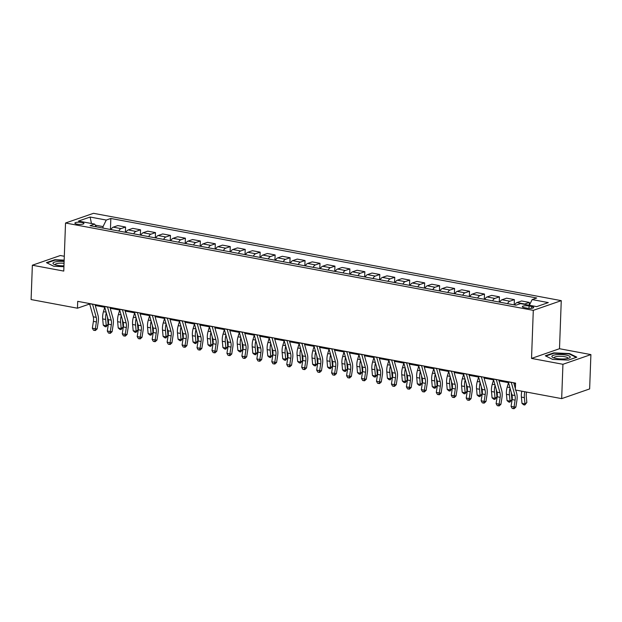 <?xml version="1.0" encoding="UTF-8"?>
<svg xmlns="http://www.w3.org/2000/svg" width="622" height="622" viewBox="0 0 622 622"><rect width="100%" height="100%" fill="white"/><g stroke="black" fill="none" stroke-linecap="round" stroke-linejoin="round"><path stroke-width="0.93" d="M76.988 224.138A4.533 1.088 2.1 0 0 81.575 224.332A4.533 1.088 2.1 0 0 83.931 223.469A4.533 1.088 2.1 0 0 81.824 222.466A4.533 1.088 2.1 0 0 77.237 222.272A4.533 1.088 2.1 0 0 74.873 223.135A4.533 1.088 2.1 0 0 76.988 224.138M64.307 256.264L60.326 255.525L32.36 265.221L31.1 299.555L77.455 308.209L88.798 304.282L89.801 304.469M561.262 300.651L93.494 213.315L65.528 223.01L533.295 310.347L561.262 300.651L559.497 348.724L531.53 358.42L562.933 364.29L590.9 354.594L559.497 348.724M590.9 354.594L589.64 388.929L561.674 398.624L562.933 364.29M561.674 398.624L515.319 389.971L515.568 383.098L77.711 301.343L77.455 308.209M531.686 306.506L529.058 306.008A4.393 1.057 2.1 0 0 524.61 305.822A4.393 1.057 2.1 0 0 522.324 306.662A4.393 1.057 2.1 0 0 524.369 307.633L527.005 308.131A4.393 1.057 2.1 0 0 531.445 308.318A4.393 1.057 2.1 0 0 533.73 307.478A4.393 1.057 2.1 0 0 531.686 306.506L531.623 308.294M529.361 305.262L532.16 299.579L536.732 297.992L110.84 218.47L110.436 229.479M532.16 299.579L548.309 302.595L536.669 306.63L520.521 303.614L515.949 305.2L90.05 225.669L94.622 224.091L78.473 221.074L90.112 217.039L106.269 220.056L110.84 218.47M32.36 265.221L63.763 271.083L65.528 223.01M531.53 358.42L533.295 310.347M95.259 305.488L104.753 307.26L103.454 311.669L106.129 312.174M110.218 308.279L119.712 310.051L118.405 314.46L121.08 314.965M125.17 311.07L134.663 312.843L133.357 317.259L136.039 317.756M140.121 313.861L149.614 315.634L148.316 320.05L150.99 320.548M155.08 316.66L164.573 318.433L163.267 322.841L165.942 323.339M170.031 319.451L179.525 321.224L178.219 325.633L180.901 326.13M184.983 322.243L194.484 324.015L193.178 328.424L195.852 328.921M199.942 325.034L209.435 326.807L208.129 331.215L210.804 331.713M214.893 327.825L224.387 329.598L223.088 334.006L225.763 334.512M229.845 330.616L239.346 332.389L238.039 336.797L240.714 337.303M244.804 333.408L254.297 335.18L252.991 339.596L255.673 340.094M259.755 336.207L269.248 337.979L267.95 342.388L270.624 342.885M274.714 338.998L284.207 340.77L282.901 345.179L285.576 345.676M289.665 341.789L299.159 343.562L297.852 347.97L300.535 348.468M304.617 344.58L314.11 346.353L312.812 350.761L315.486 351.259M319.576 347.371L329.069 349.144L327.763 353.553L330.438 354.058M334.527 350.163L344.02 351.935L342.714 356.344L345.397 356.849M349.478 352.954L358.98 354.727L357.673 359.143L360.348 359.64M364.438 355.745L373.931 357.518L372.625 361.934L375.299 362.432M379.389 358.544L388.882 360.317L387.584 364.725L390.258 365.223M394.348 361.335L403.841 363.108L402.535 367.516L405.21 368.014M409.299 364.127L418.793 365.899L417.486 370.308L420.169 370.805M424.251 366.918L433.744 368.69L432.446 373.099L435.12 373.597M439.21 369.709L448.703 371.482L447.397 375.89L450.071 376.396M454.161 372.5L463.654 374.273L462.348 378.681L465.031 379.187M469.112 375.291L478.606 377.064L477.307 381.48L479.982 381.978M484.072 378.09L493.565 379.863L492.259 384.272L494.933 384.769M499.023 380.882L508.516 382.654L507.21 387.063L509.892 387.56M513.974 383.673L515.537 383.961M102.988 228.087L103.042 226.595L95.298 225.148M88.829 303.419L88.798 304.282M524.198 304.298A5.66 2.892 -79.4 0 1 524.774 304.002L529.345 302.416L529.236 305.239M110.996 229.588A5.66 2.892 -79.4 0 1 113.235 227.162L117.807 225.576L125.582 227.03L125.387 232.27M125.955 232.379A5.66 2.892 -79.4 0 1 128.186 229.953L132.758 228.367L140.533 229.821L140.347 235.062M140.906 235.17A5.66 2.892 -79.4 0 1 143.138 232.745L147.709 231.159L155.492 232.612L155.298 237.853M155.865 237.962A5.66 2.892 -79.4 0 1 158.097 235.536L162.669 233.95L170.444 235.404L170.249 240.644M170.817 240.753A5.66 2.892 -79.4 0 1 173.048 238.327L177.62 236.749L185.395 238.195L185.208 243.443M185.768 243.544A5.66 2.892 -79.4 0 1 188 241.126L192.579 239.54L200.354 240.986L200.16 246.234M200.727 246.335A5.66 2.892 -79.4 0 1 202.959 243.917L207.53 242.331L215.305 243.785L215.111 249.025M215.678 249.127A5.66 2.892 -79.4 0 1 217.91 246.709L222.482 245.122L230.257 246.576L230.07 251.817M230.63 251.926A5.66 2.892 -79.4 0 1 232.861 249.5L237.441 247.914L245.216 249.368L245.021 254.608M245.589 254.717A5.66 2.892 -79.4 0 1 247.82 252.291L252.392 250.705L260.167 252.159L259.973 257.399M260.54 257.508A5.66 2.892 -79.4 0 1 262.772 255.082L267.343 253.496L275.126 254.95L274.932 260.19M275.492 260.299A5.66 2.892 -79.4 0 1 277.731 257.873L282.302 256.287L290.077 257.741L289.883 262.989M290.451 263.09A5.66 2.892 -79.4 0 1 292.682 260.665L297.254 259.086L305.029 260.532L304.842 265.781M305.402 265.882A5.66 2.892 -79.4 0 1 307.633 263.464L312.205 261.878L319.988 263.324L319.794 268.572M320.361 268.673A5.66 2.892 -79.4 0 1 322.593 266.255L327.164 264.669L334.939 266.123L334.745 271.363M335.312 271.472A5.66 2.892 -79.4 0 1 337.544 269.046L342.116 267.46L349.891 268.914L349.704 274.154M350.264 274.263A5.66 2.892 -79.4 0 1 352.495 271.837L357.075 270.251L364.85 271.705L364.655 276.945M365.223 277.054A5.66 2.892 -79.4 0 1 367.454 274.629L372.026 273.042L379.801 274.496L379.607 279.737M380.174 279.846A5.66 2.892 -79.4 0 1 382.406 277.42L386.977 275.834L394.752 277.288L394.566 282.528M395.125 282.637A5.66 2.892 -79.4 0 1 397.357 280.211L401.936 278.633L409.711 280.079L409.517 285.327M410.085 285.428A5.66 2.892 -79.4 0 1 412.316 283.01L416.888 281.424L424.663 282.87L424.468 288.118M425.036 288.219A5.66 2.892 -79.4 0 1 427.267 285.801L431.839 284.215L439.622 285.669L439.427 290.909M439.987 291.01A5.66 2.892 -79.4 0 1 442.226 288.592L446.798 287.006L454.573 288.46L454.379 293.701M454.946 293.809A5.66 2.892 -79.4 0 1 457.178 291.384L461.749 289.798L469.524 291.252L469.338 296.492M469.898 296.601A5.66 2.892 -79.4 0 1 472.129 294.175L476.701 292.589L484.484 294.043L484.289 299.283M484.857 299.392A5.66 2.892 -79.4 0 1 487.088 296.966L491.66 295.38L499.435 296.834L499.241 302.074M499.808 302.183A5.66 2.892 -79.4 0 1 502.04 299.757L506.611 298.171L514.386 299.625L514.2 304.873M514.759 304.974A5.66 2.892 -79.4 0 1 516.991 302.556L521.57 300.97L529.345 302.416M507.583 303.637A5.66 2.892 -79.4 0 1 509.815 301.211L514.386 299.625M492.632 300.846A5.66 2.892 -79.4 0 1 494.863 298.42L499.435 296.834M477.673 298.047A5.66 2.892 -79.4 0 1 479.904 295.629L484.484 294.043M462.721 295.256A5.66 2.892 -79.4 0 1 464.953 292.838L469.524 291.252M447.77 292.464A5.66 2.892 -79.4 0 1 450.001 290.046L454.573 288.46M432.811 289.673A5.66 2.892 -79.4 0 1 435.042 287.247L439.622 285.669M417.86 286.882A5.66 2.892 -79.4 0 1 420.091 284.456L424.663 282.87M402.908 284.091A5.66 2.892 -79.4 0 1 405.14 281.665L409.711 280.079M387.949 281.3A5.66 2.892 -79.4 0 1 390.181 278.874L394.752 277.288M372.998 278.508A5.66 2.892 -79.4 0 1 375.229 276.082L379.801 274.496M358.039 275.709A5.66 2.892 -79.4 0 1 360.278 273.291L364.85 271.705M343.087 272.918A5.66 2.892 -79.4 0 1 345.319 270.5L349.891 268.914M328.136 270.127A5.66 2.892 -79.4 0 1 330.368 267.709L334.939 266.123M313.177 267.336A5.66 2.892 -79.4 0 1 315.408 264.91L319.988 263.324M298.226 264.544A5.66 2.892 -79.4 0 1 300.457 262.119L305.029 260.532M283.274 261.753A5.66 2.892 -79.4 0 1 285.506 259.327L290.077 257.741M268.315 258.962A5.66 2.892 -79.4 0 1 270.547 256.536L275.126 254.95M253.364 256.163A5.66 2.892 -79.4 0 1 255.595 253.745L260.167 252.159M238.413 253.372A5.66 2.892 -79.4 0 1 240.644 250.954L245.216 249.368M223.453 250.58A5.66 2.892 -79.4 0 1 225.685 248.162L230.257 246.576M208.502 247.789A5.66 2.892 -79.4 0 1 210.734 245.363L215.305 243.785M193.543 244.998A5.66 2.892 -79.4 0 1 195.782 242.572L200.354 240.986M178.592 242.207A5.66 2.892 -79.4 0 1 180.823 239.781L185.395 238.195M163.64 239.416A5.66 2.892 -79.4 0 1 165.872 236.99L170.444 235.404M148.681 236.624A5.66 2.892 -79.4 0 1 150.913 234.199L155.492 232.612M133.73 233.825A5.66 2.892 -79.4 0 1 135.961 231.407L140.533 229.821M118.779 231.034A5.66 2.892 -79.4 0 1 121.01 228.616L125.582 227.03M106.269 220.056L103.042 226.595M96.379 226.851L94.622 224.091M90.112 217.039L91.473 223.5M569.488 353.56L553.736 352.861L545.307 355.784L552.639 359.399L568.399 360.091L576.819 357.176L569.488 353.56L569.472 354.05M64.167 260.128L54.86 259.716L46.44 262.632L53.772 266.247L63.926 266.698M553.712 353.335L553.736 352.861M54.845 260.183L54.86 259.716M511.253 382.297A4.953 2.535 100.6 0 0 511.3 382.476L514.954 395.522A7.083 3.623 -79.4 0 1 515.117 400.117L514.052 406.951L515.871 407.076L516.929 400.241A10.621 5.427 100.6 0 0 516.68 393.353L515.762 390.048M508.267 381.737A4.953 2.535 100.6 0 0 508.314 381.916L511.96 394.962A7.083 3.623 -79.4 0 1 512.124 399.565L511.066 406.391L514.052 406.951L513.422 408.638L512.225 408.413L511.066 406.391M515.871 407.076L514.145 408.685L513.422 408.638M515.366 388.633L513.725 382.755M526.601 392.078A7.083 3.623 100.6 0 0 526.266 396.253L526.842 402.52L524.797 404.992L523.6 404.774L521.982 403.359L521.399 397.1A10.621 5.427 -79.4 0 1 521.827 391.184M521.982 403.359L524.976 403.919L524.393 397.66A10.621 5.427 -79.4 0 1 524.812 391.743M524.797 404.992L524.976 403.919L526.842 402.52M496.302 379.506A4.953 2.535 100.6 0 0 496.348 379.684L499.995 392.731A7.083 3.623 -79.4 0 1 500.158 397.326L499.101 404.16L500.912 404.284L501.977 397.45A10.621 5.427 100.6 0 0 501.729 390.562L498.766 379.964M493.308 378.946A4.953 2.535 100.6 0 0 493.355 379.125L497.009 392.171A7.083 3.623 -79.4 0 1 497.172 396.766L496.107 403.6L499.101 404.16L498.463 405.847L497.266 405.622L496.107 403.6M500.912 404.284L499.194 405.894L498.463 405.847M481.35 376.714A4.953 2.535 100.6 0 0 481.397 376.893L485.043 389.94A7.083 3.623 -79.4 0 1 485.207 394.535L484.149 401.369L485.961 401.493L487.018 394.659A10.621 5.427 100.6 0 0 486.777 387.763L483.815 377.173M478.357 376.154A4.953 2.535 100.6 0 0 478.404 376.333L482.05 389.38A7.083 3.623 -79.4 0 1 482.213 393.975L481.156 400.809L484.149 401.369L483.512 403.056L482.314 402.831L481.156 400.809M485.961 401.493L484.235 403.103L483.512 403.056M466.391 373.923A4.953 2.535 100.6 0 0 466.438 374.094L470.092 387.148A7.083 3.623 -79.4 0 1 470.255 391.743L469.19 398.578L471.009 398.702L472.067 391.868A10.621 5.427 100.6 0 0 471.818 384.971L468.856 374.382M463.406 373.363A4.953 2.535 100.6 0 0 463.452 373.542L467.099 386.589A7.083 3.623 -79.4 0 1 467.262 391.184L466.205 398.018L469.19 398.578L468.56 400.257L467.363 400.039L466.205 398.018M471.009 398.702L469.283 400.311L468.56 400.257M511.261 392.474A7.083 3.623 100.6 0 0 511.307 393.462L511.89 399.721L509.838 402.201L508.641 401.983L507.031 400.568L506.448 394.309A10.621 5.427 -79.4 0 1 507.21 387.063M507.031 400.568L510.024 401.128L509.441 394.861A10.621 5.427 -79.4 0 1 510.056 388.151M509.838 402.201L510.024 401.128L511.89 399.721M496.309 389.683A7.083 3.623 100.6 0 0 496.356 390.67L496.939 396.929L494.887 399.41L493.689 399.184L492.072 397.777L491.497 391.51A10.621 5.427 -79.4 0 1 492.259 384.272M492.072 397.777L495.065 398.337L494.482 392.07A10.621 5.427 -79.4 0 1 495.104 385.36M494.887 399.41L495.065 398.337L496.939 396.929M481.358 386.892A7.083 3.623 100.6 0 0 481.405 387.879L481.98 394.138L479.927 396.618L478.738 396.393L477.121 394.986L476.538 388.719A10.621 5.427 -79.4 0 1 477.307 381.48M477.121 394.986L480.114 395.545L479.531 389.279A10.621 5.427 -79.4 0 1 480.145 382.569M479.927 396.618L480.114 395.545L481.98 394.138M451.44 371.124A4.953 2.535 100.6 0 0 451.486 371.303L455.133 384.357A7.083 3.623 -79.4 0 1 455.296 388.952L454.239 395.779L456.05 395.903L457.116 389.077A10.621 5.427 100.6 0 0 456.867 382.18L453.904 371.591M448.446 370.572A4.953 2.535 100.6 0 0 448.493 370.751L452.147 383.797A7.083 3.623 -79.4 0 1 452.311 388.392L451.245 395.227L454.239 395.779L453.601 397.466L452.404 397.248L451.245 395.227M456.05 395.903L454.324 397.52L453.601 397.466M466.399 384.093A7.083 3.623 100.6 0 0 466.446 385.088L467.029 391.347L464.976 393.827L463.779 393.602L462.169 392.194L461.586 385.928A10.621 5.427 -79.4 0 1 462.348 378.681M462.169 392.194L465.155 392.746L464.58 386.487A10.621 5.427 -79.4 0 1 465.194 379.778M464.976 393.827L465.155 392.746L467.029 391.347M551.862 356.352A9.206 2.216 2.1 0 0 552.709 357.401A9.206 2.216 2.1 0 0 560.974 358.964A9.206 2.216 2.1 0 0 569.324 358.008A9.206 2.216 2.1 0 0 570.25 357.16A9.206 2.216 2.1 0 0 561.425 354.556A9.206 2.216 2.1 0 0 551.862 356.352M567.909 358.466A6.966 1.679 2.1 0 0 567.972 358.311A6.966 1.679 2.1 0 0 567.972 358.264A6.966 1.679 2.1 0 0 561.176 356.336A6.966 1.679 2.1 0 0 554.054 357.697A6.966 1.679 2.1 0 0 554.047 357.751A6.966 1.679 2.1 0 0 554.093 357.961M545.859 356.056L553.953 353.249L569.216 353.926L576.229 357.378M64.113 261.504A9.206 2.216 2.1 0 0 54.993 261.971A9.206 2.216 2.1 0 0 53.842 264.249A9.206 2.216 2.1 0 0 57.271 265.306A9.206 2.216 2.1 0 0 63.957 265.843M64.05 263.308A6.966 1.679 2.1 0 0 55.171 264.599A6.966 1.679 2.1 0 0 55.218 264.809M46.992 262.904L55.078 260.105L64.152 260.501M436.488 368.333A4.953 2.535 100.6 0 0 436.535 368.512L440.182 381.566A7.083 3.623 -79.4 0 1 440.345 386.161L439.28 392.987L441.099 393.112L442.156 386.285A10.621 5.427 100.6 0 0 441.915 379.389L438.953 368.792M433.495 367.773A4.953 2.535 100.6 0 0 433.542 367.952L437.188 381.006A7.083 3.623 -79.4 0 1 437.352 385.601L436.294 392.428L439.28 392.987L438.65 394.675L437.453 394.449L436.294 392.428M441.099 393.112L439.373 394.729L438.65 394.675M421.529 365.542A4.953 2.535 100.6 0 0 421.576 365.72L425.223 378.767A7.083 3.623 -79.4 0 1 425.394 383.37L424.328 390.196L426.14 390.321L427.205 383.494A10.621 5.427 100.6 0 0 426.956 376.598L423.994 366M418.544 364.982A4.953 2.535 100.6 0 0 418.59 365.161L422.237 378.215A7.083 3.623 -79.4 0 1 422.4 382.81L421.335 389.636L424.328 390.196L423.691 391.883L422.501 391.658L421.335 389.636M426.14 390.321L424.422 391.93L423.691 391.883M406.578 362.75A4.953 2.535 100.6 0 0 406.625 362.929L410.271 375.976A7.083 3.623 -79.4 0 1 410.434 380.571L409.377 387.405L411.189 387.529L412.254 380.695A10.621 5.427 100.6 0 0 412.005 373.806L409.043 363.209M403.585 362.191A4.953 2.535 100.6 0 0 403.631 362.369L407.278 375.424A7.083 3.623 -79.4 0 1 407.449 380.019L406.384 386.845L409.377 387.405L408.74 389.092L407.542 388.867L406.384 386.845M411.189 387.529L409.463 389.139L408.74 389.092M391.627 359.959A4.953 2.535 100.6 0 0 391.673 360.138L395.32 373.184A7.083 3.623 -79.4 0 1 395.483 377.779L394.418 384.614L396.237 384.738L397.295 377.904A10.621 5.427 100.6 0 0 397.054 371.015L394.091 360.418M388.633 359.399A4.953 2.535 100.6 0 0 388.68 359.578L392.327 372.625A7.083 3.623 -79.4 0 1 392.49 377.22L391.432 384.054L394.418 384.614L393.788 386.301L392.591 386.075L391.432 384.054M396.237 384.738L394.511 386.348L393.788 386.301M376.668 357.168A4.953 2.535 100.6 0 0 376.714 357.347L380.361 370.393A7.083 3.623 -79.4 0 1 380.524 374.988L379.467 381.822L381.278 381.947L382.343 375.113A10.621 5.427 100.6 0 0 382.095 368.224L379.132 357.627M373.682 356.608A4.953 2.535 100.6 0 0 373.721 356.787L377.375 369.833A7.083 3.623 -79.4 0 1 377.538 374.428L376.473 381.263L379.467 381.822L378.829 383.51L377.632 383.284L376.473 381.263M381.278 381.947L379.56 383.556L378.829 383.51M451.448 381.302A7.083 3.623 100.6 0 0 451.494 382.297L452.077 388.556L450.025 391.036L448.827 390.81L447.21 389.395L446.635 383.136A10.621 5.427 -79.4 0 1 447.397 375.89M447.21 389.395L450.204 389.955L449.62 383.696A10.621 5.427 -79.4 0 1 450.242 376.986M450.025 391.036L450.204 389.955L452.077 388.556M436.496 378.51A7.083 3.623 100.6 0 0 436.543 379.498L437.118 385.764L435.066 388.245L433.868 388.019L432.259 386.604L431.676 380.345A10.621 5.427 -79.4 0 1 432.446 373.099M432.259 386.604L435.252 387.164L434.669 380.905A10.621 5.427 -79.4 0 1 435.283 374.187M435.066 388.245L435.252 387.164L437.118 385.764M421.537 375.719A7.083 3.623 100.6 0 0 421.584 376.707L422.167 382.973L420.114 385.453L418.917 385.228L417.308 383.813L416.724 377.554A10.621 5.427 -79.4 0 1 417.486 370.308M417.308 383.813L420.293 384.373L419.718 378.114A10.621 5.427 -79.4 0 1 420.332 371.396M420.114 385.453L420.293 384.373L422.167 382.973M406.586 372.928A7.083 3.623 100.6 0 0 406.632 373.915L407.216 380.182L405.163 382.654L403.966 382.437L402.348 381.022L401.773 374.763A10.621 5.427 -79.4 0 1 402.535 367.516M402.348 381.022L405.342 381.581L404.759 375.315A10.621 5.427 -79.4 0 1 405.373 368.605M405.163 382.654L405.342 381.581L407.216 380.182M391.627 370.137A7.083 3.623 100.6 0 0 391.673 371.124L392.257 377.383L390.204 379.863L389.007 379.645L387.397 378.23L386.814 371.972A10.621 5.427 -79.4 0 1 387.584 364.725M387.397 378.23L390.391 378.79L389.807 372.524A10.621 5.427 -79.4 0 1 390.422 365.814M390.204 379.863L390.391 378.79L392.257 377.383M361.716 354.377A4.953 2.535 100.6 0 0 361.763 354.556L365.409 367.602A7.083 3.623 -79.4 0 1 365.573 372.197L364.515 379.031L366.327 379.156L367.384 372.321A10.621 5.427 100.6 0 0 367.143 365.425L364.181 354.835M358.723 353.817A4.953 2.535 100.6 0 0 358.77 353.996L362.416 367.042A7.083 3.623 -79.4 0 1 362.579 371.637L361.522 378.471L364.515 379.031L363.878 380.711L362.68 380.493L361.522 378.471M366.327 379.156L364.601 380.765L363.878 380.711M376.675 367.345A7.083 3.623 100.6 0 0 376.722 368.333L377.305 374.592L375.253 377.072L374.055 376.846L372.446 375.439L371.863 369.173A10.621 5.427 -79.4 0 1 372.625 361.934M372.446 375.439L375.431 375.999L374.856 369.732A10.621 5.427 -79.4 0 1 375.47 363.023M375.253 377.072L375.431 375.999L377.305 374.592M346.757 351.578A4.953 2.535 100.6 0 0 346.804 351.757L350.458 364.811A7.083 3.623 -79.4 0 1 350.621 369.406L349.556 376.232L351.376 376.357L352.433 369.53A10.621 5.427 100.6 0 0 352.184 362.634L349.23 352.044M343.772 351.026A4.953 2.535 100.6 0 0 343.818 351.205L347.465 364.251A7.083 3.623 -79.4 0 1 347.628 368.846L346.571 375.68L349.556 376.232L348.926 377.919L347.729 377.702L346.571 375.68M351.376 376.357L349.65 377.974L348.926 377.919M361.724 364.554A7.083 3.623 100.6 0 0 361.771 365.542L362.346 371.8L360.293 374.281L359.104 374.055L357.487 372.648L356.904 366.381A10.621 5.427 -79.4 0 1 357.673 359.143M357.487 372.648L360.48 373.2L359.897 366.941A10.621 5.427 -79.4 0 1 360.511 360.231M360.293 374.281L360.48 373.2L362.346 371.8M331.806 348.786A4.953 2.535 100.6 0 0 331.853 348.965L335.499 362.02A7.083 3.623 -79.4 0 1 335.662 366.615L334.605 373.441L336.416 373.565L337.482 366.739A10.621 5.427 100.6 0 0 337.233 359.843L334.271 349.253M328.813 348.227A4.953 2.535 100.6 0 0 328.859 348.406L332.513 361.46A7.083 3.623 -79.4 0 1 332.677 366.055L331.612 372.889L334.605 373.441L333.967 375.128L332.77 374.903L331.612 372.889M336.416 373.565L334.698 375.183L333.967 375.128M346.765 361.755A7.083 3.623 100.6 0 0 346.812 362.75L347.395 369.009L345.342 371.49L344.145 371.264L342.535 369.849L341.952 363.59A10.621 5.427 -79.4 0 1 342.714 356.344M342.535 369.849L345.521 370.409L344.946 364.15A10.621 5.427 -79.4 0 1 345.56 357.44M345.342 371.49L345.521 370.409L347.395 369.009M316.855 345.995A4.953 2.535 100.6 0 0 316.901 346.174L320.548 359.228A7.083 3.623 -79.4 0 1 320.711 363.823L319.654 370.65L321.465 370.774L322.523 363.948A10.621 5.427 100.6 0 0 322.282 357.051L319.319 346.454M313.861 345.435A4.953 2.535 100.6 0 0 313.908 345.614L317.554 358.669A7.083 3.623 -79.4 0 1 317.718 363.264L316.66 370.09L319.654 370.65L319.016 372.337L317.819 372.111L316.66 370.09M321.465 370.774L319.739 372.384L319.016 372.337M331.814 358.964A7.083 3.623 100.6 0 0 331.86 359.959L332.443 366.218L330.391 368.698L329.193 368.473L327.576 367.058L327.001 360.799A10.621 5.427 -79.4 0 1 327.763 353.553M327.576 367.058L330.57 367.618L329.987 361.359A10.621 5.427 -79.4 0 1 330.609 354.641M330.391 368.698L330.57 367.618L332.443 366.218M301.895 343.204A4.953 2.535 100.6 0 0 301.942 343.383L305.596 356.429A7.083 3.623 -79.4 0 1 305.76 361.032L304.694 367.859L306.514 367.983L307.571 361.149A10.621 5.427 100.6 0 0 307.322 354.26L304.36 343.663M298.91 342.644A4.953 2.535 100.6 0 0 298.957 342.823L302.603 355.877A7.083 3.623 -79.4 0 1 302.766 360.472L301.709 367.299L304.694 367.859L304.057 369.546L302.867 369.32L301.709 367.299M306.514 367.983L304.788 369.592L304.057 369.546M316.862 356.173A7.083 3.623 100.6 0 0 316.909 357.16L317.484 363.427L315.432 365.907L314.242 365.682L312.625 364.267L312.042 358.008A10.621 5.427 -79.4 0 1 312.812 350.761M312.625 364.267L315.618 364.826L315.035 358.567A10.621 5.427 -79.4 0 1 315.649 351.85M315.432 365.907L315.618 364.826L317.484 363.427M286.944 340.413A4.953 2.535 100.6 0 0 286.991 340.592L290.637 353.638A7.083 3.623 -79.4 0 1 290.801 358.233L289.743 365.067L291.555 365.192L292.62 358.358A10.621 5.427 100.6 0 0 292.371 351.469L289.409 340.872M283.951 339.853A4.953 2.535 100.6 0 0 283.997 340.032L287.644 353.078A7.083 3.623 -79.4 0 1 287.815 357.681L286.75 364.508L289.743 365.067L289.106 366.755L287.908 366.529L286.75 364.508M291.555 365.192L289.829 366.801L289.106 366.755M301.903 353.382A7.083 3.623 100.6 0 0 301.95 354.369L302.533 360.636L300.48 363.108L299.283 362.89L297.674 361.475L297.091 355.216A10.621 5.427 -79.4 0 1 297.852 347.97M297.674 361.475L300.659 362.035L300.084 355.776A10.621 5.427 -79.4 0 1 300.698 349.059M300.48 363.108L300.659 362.035L302.533 360.636M271.993 337.622A4.953 2.535 100.6 0 0 272.039 337.8L275.686 350.847A7.083 3.623 -79.4 0 1 275.849 355.442L274.784 362.276L276.603 362.401L277.661 355.566A10.621 5.427 100.6 0 0 277.42 348.678L274.457 338.08M268.999 337.062A4.953 2.535 100.6 0 0 269.046 337.241L272.693 350.287A7.083 3.623 -79.4 0 1 272.856 354.882L271.798 361.716L274.784 362.276L274.154 363.963L272.957 363.738L271.798 361.716M276.603 362.401L274.877 364.01L274.154 363.963M257.034 334.83A4.953 2.535 100.6 0 0 257.08 335.009L260.727 348.056A7.083 3.623 -79.4 0 1 260.898 352.651L259.833 359.485L261.644 359.609L262.709 352.775A10.621 5.427 100.6 0 0 262.461 345.879L259.498 335.289M254.048 334.271A4.953 2.535 100.6 0 0 254.095 334.449L257.741 347.496A7.083 3.623 -79.4 0 1 257.905 352.091L256.839 358.925L259.833 359.485L259.195 361.172L258.006 360.947L256.839 358.925M261.644 359.609L259.926 361.219L259.195 361.172M242.082 332.039A4.953 2.535 100.6 0 0 242.129 332.21L245.776 345.264A7.083 3.623 -79.4 0 1 245.939 349.859L244.881 356.694L246.693 356.818L247.758 349.984A10.621 5.427 100.6 0 0 247.509 343.087L244.547 332.498M239.089 331.479A4.953 2.535 100.6 0 0 239.136 331.658L242.782 344.705A7.083 3.623 -79.4 0 1 242.953 349.3L241.888 356.134L244.881 356.694L244.244 358.373L243.047 358.155L241.888 356.134M246.693 356.818L244.967 358.428L244.244 358.373M227.131 329.24A4.953 2.535 100.6 0 0 227.178 329.419L230.824 342.473A7.083 3.623 -79.4 0 1 230.987 347.068L229.922 353.895L231.742 354.019L232.799 347.193A10.621 5.427 100.6 0 0 232.558 340.296L229.596 329.707M224.138 328.688A4.953 2.535 100.6 0 0 224.184 328.867L227.831 341.913A7.083 3.623 -79.4 0 1 227.994 346.508L226.937 353.343L229.922 353.895L229.293 355.582L228.095 355.364L226.937 353.343M231.742 354.019L230.016 355.636L229.293 355.582M212.172 326.449A4.953 2.535 100.6 0 0 212.219 326.628L215.865 339.682A7.083 3.623 -79.4 0 1 216.028 344.277L214.971 351.103L216.783 351.228L217.848 344.401A10.621 5.427 100.6 0 0 217.599 337.505L214.637 326.908M209.179 325.889A4.953 2.535 100.6 0 0 209.225 326.068L212.88 339.122A7.083 3.623 -79.4 0 1 213.043 343.717L211.978 350.544L214.971 351.103L214.333 352.791L213.136 352.565L211.978 350.544M216.783 351.228L215.064 352.845L214.333 352.791M197.221 323.658A4.953 2.535 100.6 0 0 197.267 323.837L200.914 336.883A7.083 3.623 -79.4 0 1 201.077 341.486L200.02 348.312L201.831 348.437L202.889 341.61A10.621 5.427 100.6 0 0 202.648 334.714L199.685 324.116M194.227 323.098A4.953 2.535 100.6 0 0 194.274 323.277L197.92 336.331A7.083 3.623 -79.4 0 1 198.084 340.926L197.026 347.752L200.02 348.312L199.382 349.999L198.185 349.774L197.026 347.752M201.831 348.437L200.105 350.046L199.382 349.999M182.262 320.866A4.953 2.535 100.6 0 0 182.308 321.045L185.962 334.092A7.083 3.623 -79.4 0 1 186.126 338.687L185.061 345.521L186.88 345.645L187.937 338.811A10.621 5.427 100.6 0 0 187.689 331.923L184.734 321.325M179.276 320.307A4.953 2.535 100.6 0 0 179.323 320.486L182.969 333.54A7.083 3.623 -79.4 0 1 183.132 338.135L182.075 344.961L185.061 345.521L184.431 347.208L183.233 346.983L182.075 344.961M186.88 345.645L185.154 347.255L184.431 347.208M167.31 318.075A4.953 2.535 100.6 0 0 167.357 318.254L171.003 331.301A7.083 3.623 -79.4 0 1 171.167 335.896L170.109 342.73L171.921 342.854L172.986 336.02A10.621 5.427 100.6 0 0 172.737 329.131L169.775 318.534M164.317 317.515A4.953 2.535 100.6 0 0 164.363 317.694L168.018 330.741A7.083 3.623 -79.4 0 1 168.181 335.336L167.116 342.17L170.109 342.73L169.472 344.417L168.274 344.191L167.116 342.17M171.921 342.854L170.203 344.464L169.472 344.417M152.359 315.284A4.953 2.535 100.6 0 0 152.406 315.463L156.052 328.509A7.083 3.623 -79.4 0 1 156.215 333.104L155.158 339.939L156.969 340.063L158.027 333.229A10.621 5.427 100.6 0 0 157.786 326.332L154.824 315.743M149.366 314.724A4.953 2.535 100.6 0 0 149.412 314.903L153.059 327.95A7.083 3.623 -79.4 0 1 153.222 332.545L152.165 339.379L155.158 339.939L154.52 341.626L153.323 341.4L152.165 339.379M156.969 340.063L155.243 341.672L154.52 341.626M286.952 350.59A7.083 3.623 100.6 0 0 286.999 351.578L287.582 357.837L285.529 360.317L284.332 360.099L282.715 358.684L282.139 352.425A10.621 5.427 -79.4 0 1 282.901 345.179M282.715 358.684L285.708 359.244L285.125 352.977A10.621 5.427 -79.4 0 1 285.739 346.267M285.529 360.317L285.708 359.244L287.582 357.837M271.993 347.799A7.083 3.623 100.6 0 0 272.047 348.786L272.623 355.045L270.57 357.526L269.373 357.3L267.763 355.893L267.18 349.626A10.621 5.427 -79.4 0 1 267.95 342.388M267.763 355.893L270.757 356.453L270.173 350.186A10.621 5.427 -79.4 0 1 270.788 343.476M270.57 357.526L270.757 356.453L272.623 355.045M257.041 345.008A7.083 3.623 100.6 0 0 257.088 345.995L257.671 352.254L255.619 354.734L254.421 354.509L252.812 353.102L252.229 346.835A10.621 5.427 -79.4 0 1 252.991 339.596M252.812 353.102L255.797 353.654L255.222 347.395A10.621 5.427 -79.4 0 1 255.836 340.685M255.619 354.734L255.797 353.654L257.671 352.254M242.09 342.209A7.083 3.623 100.6 0 0 242.137 343.204L242.72 349.463L240.667 351.943L239.47 351.718L237.853 350.31L237.277 344.044A10.621 5.427 -79.4 0 1 238.039 336.797M237.853 350.31L240.846 350.862L240.263 344.604A10.621 5.427 -79.4 0 1 240.877 337.894M240.667 351.943L240.846 350.862L242.72 349.463M227.131 339.418A7.083 3.623 100.6 0 0 227.178 340.413L227.761 346.672L225.708 349.152L224.511 348.926L222.901 347.511L222.318 341.253A10.621 5.427 -79.4 0 1 223.088 334.006M222.901 347.511L225.895 348.071L225.312 341.812A10.621 5.427 -79.4 0 1 225.926 335.102M225.708 349.152L225.895 348.071L227.761 346.672M212.18 336.626A7.083 3.623 100.6 0 0 212.226 337.614L212.81 343.88L210.757 346.361L209.56 346.135L207.95 344.72L207.367 338.461A10.621 5.427 -79.4 0 1 208.129 331.215M207.95 344.72L210.936 345.28L210.353 339.021A10.621 5.427 -79.4 0 1 210.975 332.303M210.757 346.361L210.936 345.28L212.81 343.88M197.228 333.835A7.083 3.623 100.6 0 0 197.275 334.823L197.85 341.089L195.798 343.569L194.608 343.344L192.991 341.929L192.408 335.67A10.621 5.427 -79.4 0 1 193.178 328.424M192.991 341.929L195.984 342.489L195.401 336.23A10.621 5.427 -79.4 0 1 196.016 329.512M195.798 343.569L195.984 342.489L197.85 341.089M182.269 331.044A7.083 3.623 100.6 0 0 182.316 332.031L182.899 338.298L180.846 340.77L179.649 340.553L178.04 339.138L177.457 332.879A10.621 5.427 -79.4 0 1 178.219 325.633M178.04 339.138L181.025 339.698L180.45 333.431A10.621 5.427 -79.4 0 1 181.064 326.721M180.846 340.77L181.025 339.698L182.899 338.298M167.318 328.253A7.083 3.623 100.6 0 0 167.365 329.24L167.948 335.499L165.895 337.979L164.698 337.762L163.081 336.346L162.505 330.088A10.621 5.427 -79.4 0 1 163.267 322.841M163.081 336.346L166.074 336.906L165.491 330.64A10.621 5.427 -79.4 0 1 166.113 323.93M165.895 337.979L166.074 336.906L167.948 335.499M137.4 312.493A4.953 2.535 100.6 0 0 137.446 312.672L141.101 325.718A7.083 3.623 -79.4 0 1 141.264 330.313L140.199 337.147L142.018 337.272L143.076 330.438A10.621 5.427 100.6 0 0 142.827 323.541L139.864 312.952M134.414 311.933A4.953 2.535 100.6 0 0 134.461 312.112L138.107 325.158A7.083 3.623 -79.4 0 1 138.271 329.753L137.205 336.588L140.199 337.147L139.561 338.827L138.372 338.609L137.205 336.588M142.018 337.272L140.292 338.881L139.561 338.827M152.367 325.462A7.083 3.623 100.6 0 0 152.413 326.449L152.989 332.708L150.936 335.188L149.746 334.963L148.129 333.555L147.546 327.289A10.621 5.427 -79.4 0 1 148.316 320.05M148.129 333.555L151.123 334.115L150.54 327.848A10.621 5.427 -79.4 0 1 151.154 321.139M150.936 335.188L151.123 334.115L152.989 332.708M122.448 309.694A4.953 2.535 100.6 0 0 122.495 309.873L126.142 322.927A7.083 3.623 -79.4 0 1 126.305 327.522L125.247 334.348L127.059 334.473L128.124 327.646A10.621 5.427 100.6 0 0 127.875 320.75L124.913 310.16M119.455 309.142A4.953 2.535 100.6 0 0 119.502 309.321L123.148 322.367A7.083 3.623 -79.4 0 1 123.319 326.962L122.254 333.796L125.247 334.348L124.61 336.035L123.413 335.818L122.254 333.796M127.059 334.473L125.333 336.09L124.61 336.035M137.408 322.662A7.083 3.623 100.6 0 0 137.454 323.658L138.037 329.917L135.985 332.397L134.787 332.171L133.178 330.764L132.595 324.497A10.621 5.427 -79.4 0 1 133.357 317.259M133.178 330.764L136.164 331.316L135.588 325.057A10.621 5.427 -79.4 0 1 136.202 318.347M135.985 332.397L136.164 331.316L138.037 329.917M107.497 306.903A4.953 2.535 100.6 0 0 107.544 307.081L111.19 320.136A7.083 3.623 -79.4 0 1 111.354 324.731L110.288 331.557L112.108 331.682L113.165 324.855A10.621 5.427 100.6 0 0 112.924 317.959L109.962 307.369M104.504 306.343A4.953 2.535 100.6 0 0 104.55 306.522L108.197 319.576A7.083 3.623 -79.4 0 1 108.36 324.171L107.303 330.997L110.288 331.557L109.659 333.244L108.461 333.019L107.303 330.997M112.108 331.682L110.382 333.299L109.659 333.244M122.456 319.871A7.083 3.623 100.6 0 0 122.503 320.866L123.086 327.125L121.033 329.606L119.836 329.38L118.219 327.965L117.644 321.706A10.621 5.427 -79.4 0 1 118.405 314.46M118.219 327.965L121.212 328.525L120.629 322.266A10.621 5.427 -79.4 0 1 121.243 315.556M121.033 329.606L121.212 328.525L123.086 327.125M92.538 304.111A4.953 2.535 100.6 0 0 92.585 304.29L96.231 317.344A7.083 3.623 -79.4 0 1 96.402 321.939L95.337 328.766L97.149 328.89L98.214 322.064A10.621 5.427 100.6 0 0 97.965 315.167L95.003 304.57M89.552 303.552A4.953 2.535 100.6 0 0 89.599 303.73L93.246 316.785A7.083 3.623 -79.4 0 1 93.409 321.38L92.344 328.206L95.337 328.766L94.7 330.453L93.51 330.228L92.344 328.206M97.149 328.89L95.43 330.5L94.7 330.453M107.497 317.08A7.083 3.623 100.6 0 0 107.544 318.075L108.127 324.334L106.074 326.814L104.877 326.589L103.268 325.174L102.684 318.915A10.621 5.427 -79.4 0 1 103.454 311.669M103.268 325.174L106.261 325.734L105.678 319.475A10.621 5.427 -79.4 0 1 106.292 312.757M106.074 326.814L106.261 325.734L108.127 324.334M516.991 302.556L524.774 304.002M502.04 299.757L509.815 301.211M487.088 296.966L494.863 298.42M472.129 294.175L479.904 295.629M457.178 291.384L464.953 292.838M442.226 288.592L450.001 290.046M427.267 285.801L435.042 287.247M412.316 283.01L420.091 284.456M397.357 280.211L405.14 281.665M382.406 277.42L390.181 278.874M367.454 274.629L375.229 276.082M352.495 271.837L360.278 273.291M337.544 269.046L345.319 270.5M322.593 266.255L330.368 267.709M307.633 263.464L315.408 264.91M292.682 260.665L300.457 262.119M277.731 257.873L285.506 259.327M262.772 255.082L270.547 256.536M247.82 252.291L255.595 253.745M232.861 249.5L240.644 250.954M217.91 246.709L225.685 248.162M202.959 243.917L210.734 245.363M188 241.126L195.782 242.572M173.048 238.327L180.823 239.781M158.097 235.536L165.872 236.99M143.138 232.745L150.913 234.199M128.186 229.953L135.961 231.407M113.235 227.162L121.01 228.616M528.972 308.356L529.058 306.008M514.954 395.522L511.96 394.962M515.117 400.117L512.124 399.565M511.3 382.476L508.314 381.916M521.399 397.1L524.393 397.66M499.995 392.731L497.009 392.171M500.158 397.326L497.172 396.766M496.348 379.684L493.355 379.125M485.043 389.94L482.05 389.38M485.207 394.535L482.213 393.975M481.397 376.893L478.404 376.333M470.092 387.148L467.099 386.589M470.255 391.743L467.262 391.184M466.438 374.094L463.452 373.542M506.448 394.309L509.441 394.861M491.497 391.51L494.482 392.07M476.538 388.719L479.531 389.279M455.133 384.357L452.147 383.797M455.296 388.952L452.311 388.392M451.486 371.303L448.493 370.751M461.586 385.928L464.58 386.487M440.182 381.566L437.188 381.006M440.345 386.161L437.352 385.601M436.535 368.512L433.542 367.952M425.223 378.767L422.237 378.215M425.394 383.37L422.4 382.81M421.576 365.72L418.59 365.161M410.271 375.976L407.278 375.424M410.434 380.571L407.449 380.019M406.625 362.929L403.631 362.369M395.32 373.184L392.327 372.625M395.483 377.779L392.49 377.22M391.673 360.138L388.68 359.578M380.361 370.393L377.375 369.833M380.524 374.988L377.538 374.428M376.714 357.347L373.721 356.787M446.635 383.136L449.62 383.696M431.676 380.345L434.669 380.905M416.724 377.554L419.718 378.114M401.773 374.763L404.759 375.315M386.814 371.972L389.807 372.524M365.409 367.602L362.416 367.042M365.573 372.197L362.579 371.637M361.763 354.556L358.77 353.996M371.863 369.173L374.856 369.732M350.458 364.811L347.465 364.251M350.621 369.406L347.628 368.846M346.804 351.757L343.818 351.205M356.904 366.381L359.897 366.941M335.499 362.02L332.513 361.46M335.662 366.615L332.677 366.055M331.853 348.965L328.859 348.406M341.952 363.59L344.946 364.15M320.548 359.228L317.554 358.669M320.711 363.823L317.718 363.264M316.901 346.174L313.908 345.614M327.001 360.799L329.987 361.359M305.596 356.429L302.603 355.877M305.76 361.032L302.766 360.472M301.942 343.383L298.957 342.823M312.042 358.008L315.035 358.567M290.637 353.638L287.644 353.078M290.801 358.233L287.815 357.681M286.991 340.592L283.997 340.032M297.091 355.216L300.084 355.776M275.686 350.847L272.693 350.287M275.849 355.442L272.856 354.882M272.039 337.8L269.046 337.241M260.727 348.056L257.741 347.496M260.898 352.651L257.905 352.091M257.08 335.009L254.095 334.449M245.776 345.264L242.782 344.705M245.939 349.859L242.953 349.3M242.129 332.21L239.136 331.658M230.824 342.473L227.831 341.913M230.987 347.068L227.994 346.508M227.178 329.419L224.184 328.867M215.865 339.682L212.88 339.122M216.028 344.277L213.043 343.717M212.219 326.628L209.225 326.068M200.914 336.883L197.92 336.331M201.077 341.486L198.084 340.926M197.267 323.837L194.274 323.277M185.962 334.092L182.969 333.54M186.126 338.687L183.132 338.135M182.308 321.045L179.323 320.486M171.003 331.301L168.018 330.741M171.167 335.896L168.181 335.336M167.357 318.254L164.363 317.694M156.052 328.509L153.059 327.95M156.215 333.104L153.222 332.545M152.406 315.463L149.412 314.903M282.139 352.425L285.125 352.977M267.18 349.626L270.173 350.186M252.229 346.835L255.222 347.395M237.277 344.044L240.263 344.604M222.318 341.253L225.312 341.812M207.367 338.461L210.353 339.021M192.408 335.67L195.401 336.23M177.457 332.879L180.45 333.431M162.505 330.088L165.491 330.64M141.101 325.718L138.107 325.158M141.264 330.313L138.271 329.753M137.446 312.672L134.461 312.112M147.546 327.289L150.54 327.848M126.142 322.927L123.148 322.367M126.305 327.522L123.319 326.962M122.495 309.873L119.502 309.321M132.595 324.497L135.588 325.057M111.19 320.136L108.197 319.576M111.354 324.731L108.36 324.171M107.544 307.081L104.55 306.522M117.644 321.706L120.629 322.266M96.231 317.344L93.246 316.785M96.402 321.939L93.409 321.38M92.585 304.29L89.599 303.73M102.684 318.915L105.678 319.475"/></g></svg>
